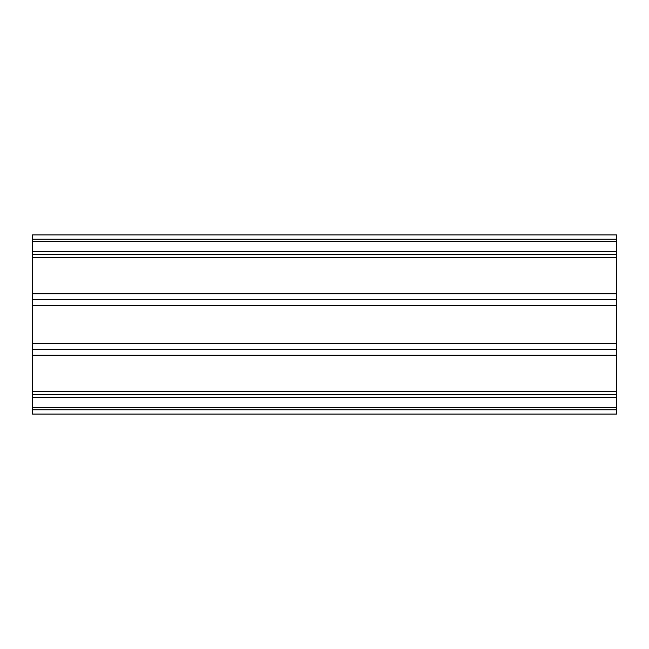 <?xml version="1.0" encoding="UTF-8"?>
<svg xmlns="http://www.w3.org/2000/svg" width="649" height="649" viewBox="0 0 649 649"><rect width="100%" height="100%" fill="white"/><g stroke="black" fill="none" stroke-linecap="round" stroke-linejoin="round"><path stroke-width="0.97" d="M32.45 414.07L616.55 414.07L616.55 409.787L32.45 409.787L32.45 414.07M32.45 305.492L616.55 305.492L616.55 299.651L32.45 299.651L32.45 407.345L616.55 407.345L616.55 409.787M32.45 407.345L32.45 409.787M32.45 394.592L616.55 394.592L616.55 407.345M32.45 349.349L616.55 349.349L616.55 394.592M616.55 305.492L616.55 349.349M616.55 299.651L616.55 234.93L32.45 234.93L32.45 239.213L616.55 239.213M32.45 299.651L32.45 254.408L616.55 254.408M32.45 254.408L32.45 241.655L616.55 241.655M32.45 241.655L32.45 239.213M32.45 397.512L616.55 397.512M32.45 391.672L616.55 391.672M32.45 355.19L616.55 355.19M32.45 343.508L616.55 343.508M32.45 293.81L616.55 293.81M32.45 257.329L616.55 257.329M32.45 251.488L616.55 251.488"/></g></svg>

